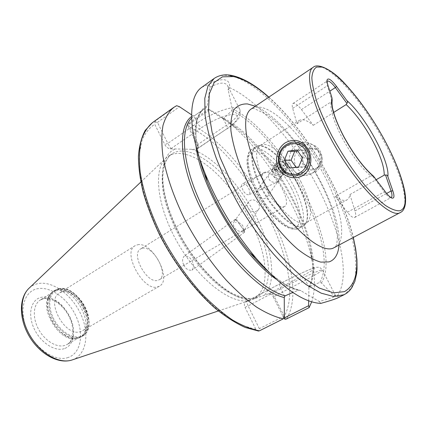 <?xml version="1.0" encoding="UTF-8"?>
<svg xmlns="http://www.w3.org/2000/svg" width="427" height="427" viewBox="0 0 427 427"><rect width="100%" height="100%" fill="white"/><g stroke="black" fill="none" stroke-linecap="round" stroke-linejoin="round"><path stroke-width="0.32" stroke-dasharray="2.13 1.6" d="M302.193 172.551C308.219 170.853 311.39 156.085 307.157 151.243C304.825 146.44 300.752 143.856 294.934 143.499L288.177 145.639C282.402 147.486 277.678 161.977 281.927 166.743C284.201 171.617 289.01 174.195 296.359 174.483L302.193 172.551M326.959 81.205L326.575 82.139L327.29 85.779L332.035 100.713L331.069 101.92C329.852 109.184 333.594 121.241 342.305 138.092C351.645 155.07 361.135 167.704 370.759 175.983L335.12 196.329C340.372 200.13 344.343 201.298 347.028 199.836C348.592 198.929 349.558 197.167 349.926 194.557L376.31 179.623M296.973 123.729L299.252 120.425C302.444 118.642 307.125 120.27 313.295 125.308L301.425 109.568C298.542 105.827 296.108 103.734 294.118 103.286L293.002 103.473C292.105 104.124 292.004 105.757 292.703 108.362L296.973 123.729L331.069 101.92M295.783 166.423C298.964 171.739 303.672 174.221 309.911 173.864L315.59 172.006C322.417 166.743 323.986 159.906 320.298 151.494C317.496 146.557 313.589 144.075 308.561 144.059L302.028 146.119C294.806 151.425 292.725 158.193 295.783 166.423M301.211 182.356C290.211 160.739 271.134 141.908 261.954 144.684L260.246 145.426C253.948 148.991 255.954 166.108 265.626 184.79C277.763 209.113 299.007 228.045 306.666 222.584L308.123 221.426C312.81 214.103 310.509 201.08 301.211 182.356M243.283 230.644L242.904 230.687C240.54 231.733 238.351 231.391 236.35 229.662C233.254 226.876 232.598 224.02 234.391 221.101L235.757 219.958L237.012 220.054L237.999 220.674L238.383 222.504L243.662 230.014L244.393 229.838L243.283 230.644M257.059 210.767C251.684 214.477 244.111 207.004 248.583 201.891L249.998 200.642C254.967 197.365 262.114 205.344 258.538 209.465L257.059 210.767M279.146 178.908C276.776 179.393 274.406 177.525 272.031 173.298L271.876 170.357L272.81 169.695L277.032 169.188L273.045 169.065L269.656 173.362C267.756 176.356 268.167 179.02 270.889 181.358C272.922 182.414 274.887 182.585 276.792 181.865L279.263 179.495L281.404 175.55L280.411 177.835L279.146 178.908M284.115 171.734C279.45 174.889 273.029 167.987 276.696 163.835L277.945 162.73C282.578 159.501 289.111 166.162 285.487 170.496L284.115 171.734M259.248 188.088L257.929 189.236C254.305 193.234 261.121 201.01 266.016 197.845L267.505 196.495C271.657 191.509 264.361 184.491 259.248 188.088M277.032 169.188L270.43 172.625M176.645 105.688L155.663 120.708L154.974 121.855L154.75 124.246L164.779 144.577C166.263 147.118 168.137 148.543 170.4 148.858L196.345 149.365L197.914 148.447L197.504 145.49L188.008 126.515L187.32 124.214L208.488 109.2L222.131 118.38L223.796 118.37L231.797 110.678L232.128 108.725L228.274 90.193L229.507 87.604C230.089 83.302 228.498 80.714 224.73 79.849C220.844 79.273 215.598 80.714 209 84.188L209.967 87.263L207.271 105.8L206.07 107.775L194.531 115.69L192.828 115.669L191.558 114.815M209.967 87.263C216.062 84.023 220.711 82.689 223.919 83.26C225.974 83.687 227.313 84.717 227.938 86.355L228.274 90.193M56.049 290.856C75.104 285.487 97.105 328.352 79.662 337.223L75.995 338.526C59.481 342.78 38.249 307.488 49.745 294.892L52.612 292.26L56.049 290.856M62.395 291.71C78.296 287.131 96.993 323.362 82.422 330.77L80.538 331.587C65.101 337.618 45.027 300.309 59.609 292.847L62.395 291.71M137.659 244.756C152.37 241.276 172.636 279.594 159.436 286.159L157.712 286.864C143.547 291.972 121.802 252.24 135.103 245.712L137.659 244.756M142.463 248.22C153.592 245.456 169.199 274.828 159.175 279.797L157.787 280.358C146.979 284.067 130.513 253.868 140.6 248.925L142.463 248.22M284.238 316.306L274.273 296.391L273.339 297.027C271.908 294.566 270.302 293.482 268.519 293.792L245.738 301.825C244.175 302.876 243.95 304.723 245.055 307.365L248.124 305.924L246.443 301.51L245.92 301.75M264.97 268.562C265.882 283.725 262.13 293.829 253.713 298.863L250.884 300.048C234.097 306.042 201.747 283.133 179.74 246.4C157.6 209.748 152.519 170.437 165.676 158.412L168.046 156.469C171.147 154.393 174.755 153.378 178.865 153.426C185.334 153.576 192.412 156.004 200.092 160.717M201.918 87.225L209 84.188M276.792 181.865L278.612 181.523C280.71 180.445 281.639 178.454 281.404 175.55M246.512 185.174C248.21 186.279 251.546 193.607 248.866 194.765L247.116 194.595L245.05 193.031C243.347 191.926 240.006 184.619 242.643 183.423C244.116 183.247 245.408 183.829 246.512 185.174M235.384 222.366L236.126 222.275M183.84 264.911C182.153 261.986 182.201 259.114 183.978 256.296C187.832 255.842 190.586 257.588 192.246 261.527C193.933 264.42 193.89 267.297 192.118 270.158C188.28 270.633 185.521 268.882 183.84 264.911M242.904 230.687L244.607 232.219C244.431 231.285 242.819 228.717 239.766 224.517C237.337 221.287 235.832 219.547 235.25 219.297L235.426 220.06M283.469 206.865L284.574 206.492C292.431 202.862 274.791 170.912 265.621 172.049L264.11 172.481C256.115 175.983 274.726 209.113 283.469 206.865M313.295 125.308L333.636 112.477M390.881 197.6L389.76 197.45C388.266 196.74 386.424 194.872 384.247 191.851L372.317 175.833L373.353 176.036M372.317 175.833L370.759 175.983M308.662 300.805L308.918 287.328L309.564 286.714L319.759 282.412L321.414 282.941L333.647 295.281L335.483 295.511C336.289 296.386 330.866 298.372 319.204 301.473L299.919 290.2L298.558 290.307L292.81 292.42M242.963 231.984L242.563 232.56M273.339 297.027L283.587 317.501C309.949 273.915 246.79 152.188 188.008 126.515M284.318 316.097L259.36 328.673L258.17 330.978L255.933 329.42L245.055 307.365M208.488 109.2C215.389 112.643 222.435 117.324 229.635 123.238C266.838 153.613 302.519 212.929 311.929 260.022C315.345 276.819 315.275 290.755 311.71 301.83M319.204 301.473L320.821 303.4M229.507 87.604C258.719 100.82 294.203 142.18 317.464 186.562C340.645 230.858 350.951 277.865 336.898 296.381L333.647 295.281M337.682 297.934C339.284 297.101 339.529 296.589 338.424 296.391L336.898 296.381M200.434 160.931C231.311 179.634 262.883 232.123 264.948 268.161M209.401 109.979L188.27 124.641L198.117 144.305L198.352 147.603L196.345 149.365M188.27 124.641L187.32 124.214M154.974 121.855L157.472 122.416L167.827 143.376L164.779 144.577M157.472 122.416L179.473 106.723M170.4 148.858L170.917 148.649L167.827 143.376L197.429 122.939C198.886 125.549 200.407 127.032 201.982 127.39C212.747 119.896 228.797 113.651 234.839 114.516C240.577 116.155 237.775 121.001 226.433 129.066L196.447 149.162M259.36 328.673L248.124 305.924L280.827 288.743C299.274 278.986 323.682 268.055 322.385 270.04C321.595 271.236 315.943 274.598 305.417 280.123L274.273 296.391C272.778 293.952 270.915 293.05 268.679 293.68L301.425 276.434C313.872 269.773 317.912 266.992 313.541 268.092C308.363 269.736 292.532 277.096 280.56 283.448L246.443 301.51M243.662 230.014C243.849 226.374 242.088 223.871 238.383 222.504M349.926 194.557L354.97 210.949C356.017 214.477 355.953 216.644 354.773 217.439C353.113 218.074 350.652 216.356 347.402 212.283L335.12 196.329M289.65 168.062L301.078 167.325L305.268 166.781L298.713 166.941M305.268 166.781L308.961 157.889L303.64 150.144L297.726 150.977M310.899 148.916C323.116 146.755 325.182 168.147 312.868 169.108C300.784 171.046 298.724 150.09 310.899 148.916M310.53 148.105C313.274 147.774 315.756 148.473 317.971 150.208C322.988 155.471 323.228 161.048 318.681 166.93L315.889 168.953L312.655 169.919C299.605 172.006 297.379 149.381 310.53 148.105M302.828 142.645L304.462 142.506C307.979 142.458 311.15 143.541 313.978 145.772C321.435 151.436 321.969 164.352 315.057 170.933C312.479 173.474 309.474 174.963 306.036 175.396L305.892 175.412C296.637 175.364 291.091 170.528 289.255 160.91C289.25 151.051 293.776 144.961 302.828 142.645M308.961 157.889L302.455 157.878M303.64 150.144L297.048 149.994M282.418 172.23C275.933 173.752 273.083 163.21 279.717 162.121C286.261 160.568 289.063 171.211 282.418 172.23M282.567 173.592C276.936 174.958 271.972 167.533 275.714 163.311L279.253 161.187C284.804 159.794 289.816 167.048 286.266 171.307L282.567 173.592M280.785 176.159C275.111 177.531 270.099 170.047 273.867 165.793L277.433 163.658C283.026 162.26 288.086 169.572 284.51 173.864L280.785 176.159M279.738 174.787C274.374 176.036 272.01 167.315 277.497 166.434C282.898 165.158 285.231 173.949 279.738 174.787M278.415 169.588L277.454 166.018L280.112 163.6L283.736 164.774L284.692 168.361L282.023 170.763L278.415 169.588L277.427 170.96L281.057 172.14L282.023 170.763M284.692 168.361L281.057 172.14M283.731 169.727L282.775 166.124L283.736 164.774M282.775 166.124L279.13 164.95L280.112 163.6M277.427 170.96L276.466 167.373L279.13 164.95M276.466 167.373L277.454 166.018M280.245 167.448L281.927 166.743M334.955 247.463C347.642 240.892 341.413 207.554 324.141 175.15C306.399 140.947 277.454 109.291 259.723 107.177C256.51 106.755 253.777 107.289 251.524 108.778C251.53 108.501 252.517 108.458 254.487 108.655L267.686 115.028C278.617 123.942 287.67 132.893 294.849 141.876C310.408 161.801 324.034 186.359 331.731 208.424C335.051 219.43 336.94 228.29 337.405 234.994C337.234 240.812 336.866 244.249 336.305 245.311L334.955 247.463M255.314 106.227C291.63 120.964 342.977 206.321 338.979 245.311M292.703 108.362L327.29 85.779M298.243 184.336C287.019 162.239 267.451 143.018 257.945 145.885C249.539 147.539 250.649 166.119 261.484 187.042C274.828 213.932 298.59 233.388 305.182 224.405C310.045 216.841 307.734 203.487 298.243 184.336M297.774 184.635C285.759 160.867 264.196 140.862 255.592 146.925C249.058 150.635 251.012 168.211 260.908 187.373C273.317 212.326 295.196 231.653 303.159 225.995C310.477 222.125 307.627 203.369 297.774 184.635M294.155 186.786C282.199 163.066 260.603 143.173 251.903 149.29C245.306 153.047 247.174 170.624 257.027 189.737C269.378 214.632 291.289 233.847 299.343 228.146C306.73 224.234 303.976 205.478 294.155 186.786M291.315 188.008C281.388 168.692 264.948 151.804 255.149 151.628C245.199 151.137 245.05 169.343 256.067 190.906C266.95 212.481 285.38 229.881 294.203 227.794C303.202 226.032 301.361 207.298 291.315 188.008M400.617 212.363C410.806 207.111 401.722 173.72 383.323 140.205C360.916 98.194 325.134 58.894 313.295 67.215M197.504 145.49L198.117 144.305L226.507 125.191C236.04 118.621 240.54 113.491 240.001 109.808C239.611 108.671 238.442 107.978 236.489 107.727C229.363 106.569 210.196 113.972 197.429 122.939L193.906 115.925M43.821 298.537C63.073 292.975 84.776 335.435 67.103 344.45L64.92 345.406C56.85 348.101 44.766 340.853 38.521 329.174C32.196 317.528 33.21 304.318 40.346 299.973L43.821 298.537M56.978 289.762C66.025 287.739 78.461 296.93 84.108 309.394C89.873 321.819 87.679 335.179 78.835 337.912L77.298 338.28C60.517 342.609 38.889 306.65 50.573 293.856C52.249 291.71 54.384 290.349 56.978 289.762M57.117 289.65C76.497 284.222 98.909 327.883 81.178 336.903L78.995 337.853C70.882 340.522 58.579 332.969 52.126 320.933C45.582 308.94 46.452 295.425 53.61 291.075L57.117 289.65M58.35 288.871C77.714 283.464 100.153 327.167 82.448 336.172L80.271 337.122C72.163 339.78 59.865 332.211 53.396 320.165C46.847 308.155 47.701 294.641 54.848 290.296L58.35 288.871M59.011 288.94C67.904 286.949 80.169 296.034 85.747 308.337C91.447 320.608 89.302 333.77 80.602 336.449C71.987 339.316 58.675 330.231 52.825 317.047C46.837 303.901 50.034 290.734 59.011 288.94M214.114 78.493C218.523 75.446 223.951 74.56 230.393 75.835M191.445 149.269C213.372 156.085 240.123 184.768 256.333 216.804C272.554 248.802 277.134 282.61 264.26 295.292M182.356 151.067C203.925 151.654 234.519 181.128 252.533 215.731C270.691 250.259 274.582 287.456 257.513 296.856L255.223 297.854C247.468 300.037 237.882 297.779 226.465 291.081C211.232 281.089 194.803 262.872 182.105 241.442C172.866 224.837 166.642 208.888 163.424 193.607C161.982 184.08 161.828 175.721 162.949 168.542C164.769 162.18 167.651 157.349 171.601 154.051C174.68 151.996 178.262 150.998 182.356 151.067M29.18 288.108C31.694 285.796 34.635 284.297 37.998 283.608C52.724 280.619 72.126 295.014 80.879 314.373C89.825 333.674 86.51 354.944 72.344 359.876M68.213 357.474C55.505 362.133 35.638 349.217 27.173 329.841C18.521 310.52 23.912 291.294 37.309 288.759C50.594 285.935 68.219 298.889 76.123 316.423C84.199 333.903 81.055 353.102 68.213 357.474M64.247 348.656C54.699 351.949 40.09 342.294 33.829 328.016C27.424 313.781 31.219 299.418 41.173 297.352C51.043 295.078 64.397 304.755 70.348 318.008C76.433 331.219 73.892 345.566 64.247 348.656M223.796 118.37C273.018 142.96 329.35 250.409 309.564 286.714M231.797 110.678C281.468 134.462 341.04 247.516 319.759 282.412M255.933 329.42L242.974 325.62C233.574 321.157 223.743 314.678 213.484 306.186C192.871 287.67 172.593 260.305 158.273 231.274C151.654 216.745 146.509 202.67 142.848 189.049C140.099 175.972 138.935 164.214 139.346 153.768L141.999 140.467C145.089 133.208 149.338 127.801 154.75 124.246M250.59 300.106C229.886 300.01 195.481 268.113 176.41 228.6C157.168 189.118 158.598 154.43 175.748 148.959M152.46 122.634L155.663 120.708M188.387 123.173C248.61 149.13 313.856 274.641 286.464 318.974M222.131 118.38C227.522 121.22 233.041 124.962 238.693 129.605C270.841 155.828 302.439 208.355 310.541 249.042C313.952 265.797 313.322 278.89 308.657 288.326M191.563 116.55L192.828 115.669M191.595 118.098L194.573 115.658M298.558 290.307C291.897 288.86 284.382 285.124 276.013 279.093M195.966 146.029C193.57 126.824 196.383 114.409 204.394 108.794L206.07 107.775M301.003 290.611C291.486 288.727 280.448 282.263 267.889 271.23M199.105 156.89C192.945 128.714 195.662 111.682 207.271 105.8M232.128 108.725C282.493 132.317 343.564 248.108 321.414 282.941M233.756 76.657C263.801 85.982 304.424 132.477 330.023 181.939C340.906 203.519 348.667 224.052 353.3 243.534C355.606 255.869 356.294 266.79 355.36 276.285L351.501 287.713L344.183 294.699M268.663 97.244C305.011 129.226 341.952 190.623 353.177 237.722M170.917 148.649L201.982 127.39M223.161 118.621L226.507 125.191C227.426 127.113 227.575 128.362 226.945 128.943C233.478 124.785 238.741 118.941 239.227 117.452L240.284 114.991L240.001 109.808L227.938 86.355M226.433 129.066L197.391 148.751M309.015 287.184L305.417 280.123C303.987 277.555 302.652 276.328 301.425 276.434M284.638 296.317L280.827 288.743C279.6 286.053 279.466 284.307 280.427 283.501L280.56 283.448M301.425 109.568L329.841 91.159M347.402 212.283L384.247 191.851M354.97 210.949L386.654 193.442M293.002 103.473L327.066 81.119M309.911 173.864L296.359 174.483M261.954 144.684L255.592 146.925L251.903 149.29C249.416 150.32 247.793 153.837 247.03 159.853C246.694 167.747 249.619 178.07 255.789 190.821C261.687 202.168 268.556 211.664 276.392 219.302C280.694 223.337 284.788 226.214 288.673 227.922C291.764 228.973 293.066 229.913 299.343 228.146L303.159 225.995L308.123 221.426M248.583 201.891L234.391 221.101M276.696 163.835L271.876 170.357M269.656 173.362L257.929 189.236M79.662 337.223L67.103 344.45C73.679 340.938 75.008 328.027 68.95 316.348C63.089 304.648 51.075 296.792 43.389 298.724L40.346 299.973L52.612 292.26M75.995 338.526L78.899 337.896L82.448 336.172C100.468 326.746 78.189 283.464 58.504 288.807L53.61 291.075L49.745 294.892M159.436 286.159L82.422 330.77M168.046 156.469L171.601 154.051C165.986 158.289 163.045 166.546 162.772 178.828C163.429 195.924 170.816 218.843 183.247 240.737C196.1 262.424 212.721 280.87 227.89 290.888C239.237 297.523 248.429 299.813 255.463 297.747L257.513 296.856L253.713 298.863M218.341 310.952L250.884 300.048M140.798 182.057L165.676 158.412M278.612 181.523L248.866 194.765M235.213 219.307L183.978 256.296M284.574 206.492L159.175 279.797M260.246 145.426L299.252 120.425M306.666 222.584L347.028 199.836M264.11 172.481L140.6 248.925M244.58 232.251L192.118 270.158M237.012 220.054L235.25 219.297M244.393 229.838L244.607 232.219M273.045 169.065L242.643 183.423M222.355 118.503C227.644 121.3 233.089 124.999 238.693 129.605L229.635 123.238M308.918 287.328C313.322 278.415 313.866 265.653 310.541 249.042L311.929 260.022M194.531 115.69L204.394 108.794C195.304 114.943 193.532 130.966 199.094 156.858M267.916 271.252C280.229 282.028 290.899 288.342 299.919 290.2M268.834 97.132C305.262 129.482 341.84 190.287 353.353 237.625M135.103 245.712L59.609 292.847M198.352 147.603L197.914 148.447M335.483 295.511L322.385 270.04C318.841 266.026 319.391 267.558 316.29 267.259C316.023 266.528 296.546 274.881 280.427 283.501L245.738 301.825M338.419 296.397L334.917 295.319M285.487 170.496L280.411 177.835M279.263 179.495L267.505 196.495M258.538 209.465L244.228 230.164M308.561 144.059L294.934 143.499M326.949 80.233L326.575 82.139M354.773 217.439L391.164 197.487M389.76 197.45L391.735 198.053M317.971 150.208L313.978 145.772M318.681 166.93L315.057 170.933M293.888 142.031L304.462 142.506M295.399 175.929L305.892 175.412M273.867 165.793L275.714 163.311M284.51 173.864L286.266 171.307"/><path stroke-width="0.64" d="M308.438 149.765C313.183 158.7 310.813 170.789 302.711 175.582C294.635 180.44 283.037 176.933 278.564 168.153C274.017 159.394 277.651 147.619 285.562 142.661C294.769 138.012 302.396 140.382 308.438 149.765M333.636 112.477L346.18 104.562L346.895 103.377L335.36 87.583C332.468 83.713 330.044 81.52 328.091 81.002L326.959 81.205M320.821 303.4C303.426 302.652 281.804 287.542 255.944 258.057C234.695 232.507 217.765 204.357 205.147 173.618C187.496 130.016 187.976 96.379 201.918 87.225L214.114 78.493L207.96 86.142L204.8 98.349L205.019 114.874C206.898 127.854 210.66 142.335 216.302 158.31C222.979 174.819 231.13 191.483 240.748 208.307C251.001 224.773 261.847 239.921 273.285 253.75C284.761 266.443 295.831 276.797 306.506 284.814L321.157 293.162L333.626 296.498L344.183 294.699L337.026 298.243C333.914 299.519 328.512 301.238 320.821 303.4M346.895 103.377C347.77 102.597 347.759 101.663 346.852 100.585L336.519 86.419C331.203 79.491 328.016 77.431 326.949 80.233C327.424 85.373 329.484 89.312 331.95 97.778L332.158 100.468C331.843 103.153 332.046 106.024 332.772 109.082L334.389 114.964C336.545 121.514 339.705 128.74 343.874 136.656M376.31 179.623L384.225 175.139L385.528 175.006L391.063 191.002C392.253 194.557 392.29 196.719 391.164 197.487L390.881 197.6M343.9 136.699C353.764 154.526 363.585 167.64 373.353 176.036L383.766 189.663C386.766 193.975 389.424 196.772 391.735 198.053C394.244 198.688 394.612 196.303 392.84 190.906L387.849 176.554C387.545 175.39 386.771 174.878 385.528 175.006M258.34 331.026L259.413 330.829L283.272 318.846C275.18 317.026 266.315 313.13 256.675 307.162C246.726 300.016 236.585 291.011 226.262 280.16C210.596 262.354 196.794 242.168 184.848 219.611C173.853 197.386 166.359 175.614 162.991 156.693C161.486 144.694 161.491 134.265 163.002 125.415C165.313 117.59 168.841 111.623 173.586 107.508L176.645 105.688L179.473 106.723L191.558 114.815M311.71 301.83L309.111 307.627L286.464 318.974L284.953 319.268L284.9 317.624L284.238 316.306M283.699 317.72L284.953 319.268M284.9 317.624L308.657 305.684L308.662 300.805M308.657 305.684L309.111 307.627M283.272 318.846L284.318 316.097L284.265 297.534C260.673 292.207 224.031 254.892 201.87 210.73C179.58 166.583 176.911 127.011 191.563 116.55M292.81 292.42L285.225 295.815L284.638 296.317L284.265 297.534M200.092 160.717L200.434 160.931M264.948 268.161L264.97 268.562M297.726 150.977L294.705 151.345L291.091 160.189L295.916 167.122M292.217 142.17L293.888 142.031C303.079 142.757 308.379 148.052 309.788 157.915C309.319 167.902 304.568 173.901 295.543 175.913L295.399 175.929C285.93 175.876 280.251 170.896 278.361 160.99C278.34 150.838 282.962 144.566 292.217 142.17M291.812 143.557C300.624 143.323 305.978 147.865 307.867 157.179C307.819 166.738 303.485 172.519 294.865 174.536C286.138 174.574 280.881 170.026 279.087 160.904C279.044 151.542 283.282 145.762 291.812 143.557M284.334 160.226L289.65 168.062L298.713 166.941L302.455 157.878L297.048 149.994L287.99 151.217L284.334 160.226L291.091 160.189M294.705 151.345L287.99 151.217M278.564 168.153L280.245 167.448M384.225 139.453C372.05 117.345 358.899 98.712 344.76 83.553C332.142 69.473 317.789 62.913 313.295 67.215L251.524 108.778C241.074 114.847 244.57 144.588 262.013 178.337C283.064 220.417 318.82 254.054 332.948 248.263L400.617 212.363C403.963 210.906 407.379 204.688 404.54 190.293C401.396 175.678 394.628 158.737 384.236 139.469M338.979 245.311C338.269 254.268 334.976 259.797 329.105 261.9L320.784 262.119C314.128 260.214 306.629 256.072 298.276 249.694C281.121 235.202 262.231 210.415 248.551 184.005L239.819 164.619C235.277 152.103 232.315 140.825 230.932 130.779C230.495 121.732 231.567 114.639 234.151 109.493C237.503 105.565 241.954 103.713 247.505 103.937L255.314 106.227M313.295 67.215C304.803 71.901 310.947 101.455 329.788 136.624C353.924 182.841 390.609 220.3 400.617 212.363M331.843 135.77C341.862 154.072 352.734 170.437 364.461 184.875C371.949 193.474 378.866 200.279 385.213 205.28C391.052 209.123 395.856 210.954 399.619 210.783C411.687 207.944 403.157 174.205 384.167 139.432C365.293 104.62 337.805 71.576 322.284 67.076L316.69 67.05C313.866 68.768 312.254 72.393 311.854 77.922C312.222 84.509 313.941 92.664 317.01 102.384C320.837 112.813 325.785 123.942 331.843 135.77M353.177 237.722C360.036 266.256 357.137 284.233 344.466 291.641L333.444 292.842L319.268 288.054L302.567 277.07C290.451 266.752 278.126 253.793 265.594 238.202C253.339 221.453 242.248 203.732 232.325 185.04L220.161 157.659L212.107 132.343L208.509 110.7L209.315 93.881L214.146 82.528L222.403 76.828L233.372 76.577C243.966 78.894 255.73 85.784 268.663 97.244M72.344 359.876L71.966 360.004C59.62 364.188 41.04 353.988 30.418 336.23C19.706 318.526 19.402 297.336 28.881 288.39L29.18 288.108M331.95 97.778C330.252 105.143 334.176 118.087 343.724 136.603C354.042 155.279 364.37 168.895 374.703 177.456M384.225 175.139C384.316 166.84 380.345 155.14 372.323 140.04C364.028 124.978 355.312 113.15 346.18 104.562M387.849 176.554C390.038 161.577 365.373 116.229 346.852 100.585M259.413 330.829C251.113 329.222 242.082 325.561 232.315 319.86C222.275 312.986 212.096 304.275 201.779 293.723C186.177 276.386 172.556 256.632 160.915 234.46C150.24 212.593 143.141 191.061 140.205 172.241C138.988 160.28 139.282 149.845 141.075 140.926C143.669 133.016 147.459 126.915 152.46 122.634L145.169 130.465C141.47 137.398 139.213 145.965 138.407 156.17C138.476 167.213 140.109 179.42 143.307 192.785C147.395 206.625 152.903 220.786 159.821 235.272C174.691 264.137 195.134 290.862 215.747 308.796C226 317.005 235.853 323.244 245.311 327.504L258.484 331.042M285.225 295.815C262.402 290.419 227.324 255.09 205.264 212.539C183.092 169.999 178.79 130.454 191.595 118.098M276.013 279.093C241.506 255.399 200.727 187.618 195.966 146.029M267.889 271.23C261.836 265.829 255.762 259.531 249.672 252.346C231.914 231.018 217.775 207.511 207.255 181.833C203.759 173.084 201.042 164.769 199.105 156.89M230.393 75.835L233.756 76.657M329.841 91.159L335.36 87.583L336.519 86.419M386.654 193.442L391.063 191.002L392.84 190.906M231.829 75.456C225.018 74.085 219.115 75.099 214.114 78.493M140.798 182.057L28.881 288.39C18.542 298.414 19.103 319.465 29.522 336.77C39.93 354.079 58.264 364.439 71.966 360.004L218.341 310.952M173.586 107.508L152.46 122.634M199.094 156.858C201.021 164.726 203.743 173.052 207.255 181.833L205.147 173.618M255.944 258.057L249.672 252.346C255.784 259.557 261.863 265.861 267.916 271.252M232.091 75.504C243.406 78.088 255.656 85.299 268.834 97.132M353.353 237.625L355.691 248.936L356.945 259.483L357.052 269.095L356.646 273.499L354.864 281.414L351.693 287.979L349.558 290.675L347.05 292.933L344.183 294.699"/></g></svg>
